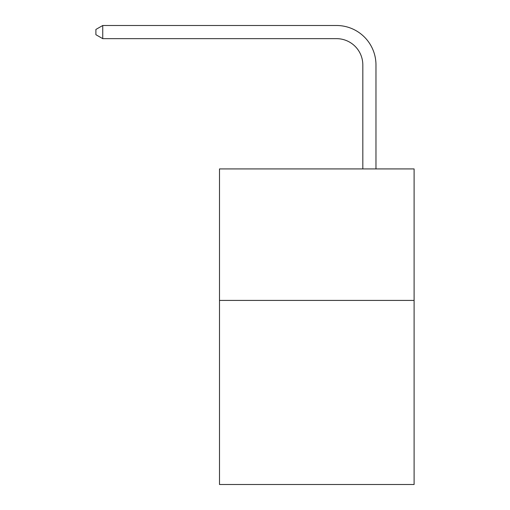 <?xml version="1.0" encoding="UTF-8"?>
<svg xmlns="http://www.w3.org/2000/svg" width="510" height="510" viewBox="0 0 510 510"><rect width="100%" height="100%" fill="white"/><g stroke="black" fill="none" stroke-linecap="round" stroke-linejoin="round"><path stroke-width="0.76" d="M414.101 300.416L414.101 484.5L219.498 484.5L219.498 168.925L414.101 168.925L414.101 300.416L219.498 300.416M362.82 168.925L362.82 64.948A26.297 26.297 0 0 0 336.523 38.652L102.739 38.652L95.899 34.705L95.899 29.446L102.739 25.5L336.523 25.5A39.448 39.448 0 0 1 375.972 64.948L375.972 168.925M362.82 64.948A26.297 26.297 0 0 0 336.523 38.652A26.297 26.297 0 0 1 362.82 64.948A26.297 26.297 0 0 0 336.523 38.652A26.297 26.297 0 0 1 362.82 64.948A26.297 26.297 0 0 0 336.523 38.652A26.297 26.297 0 0 1 362.82 64.948A26.297 26.297 0 0 0 336.523 38.652A26.297 26.297 0 0 1 362.82 64.948A26.297 26.297 0 0 0 336.523 38.652A26.297 26.297 0 0 1 362.82 64.948A26.297 26.297 0 0 0 336.523 38.652A26.297 26.297 0 0 1 362.82 64.948A26.297 26.297 0 0 0 336.523 38.652A26.297 26.297 0 0 1 362.82 64.948A26.297 26.297 0 0 0 336.523 38.652A26.297 26.297 0 0 1 362.82 64.948A26.297 26.297 0 0 0 336.523 38.652A26.297 26.297 0 0 1 362.82 64.948A26.297 26.297 0 0 0 336.523 38.652A26.297 26.297 0 0 1 362.82 64.948A26.297 26.297 0 0 0 336.523 38.652A26.297 26.297 0 0 1 362.82 64.948A26.297 26.297 0 0 0 336.523 38.652A26.297 26.297 0 0 1 362.82 64.948M102.739 25.5L336.523 25.5L102.739 25.5L336.523 25.5L102.739 25.5L336.523 25.5L102.739 25.5L336.523 25.5L102.739 25.5L336.523 25.5L102.739 25.5L336.523 25.5L102.739 25.5L336.523 25.5L102.739 25.5L336.523 25.5L102.739 25.5L336.523 25.5L102.739 25.5L336.523 25.5L102.739 25.5L336.523 25.5L102.739 25.5L336.523 25.5L102.739 25.5L102.739 38.652"/></g></svg>
